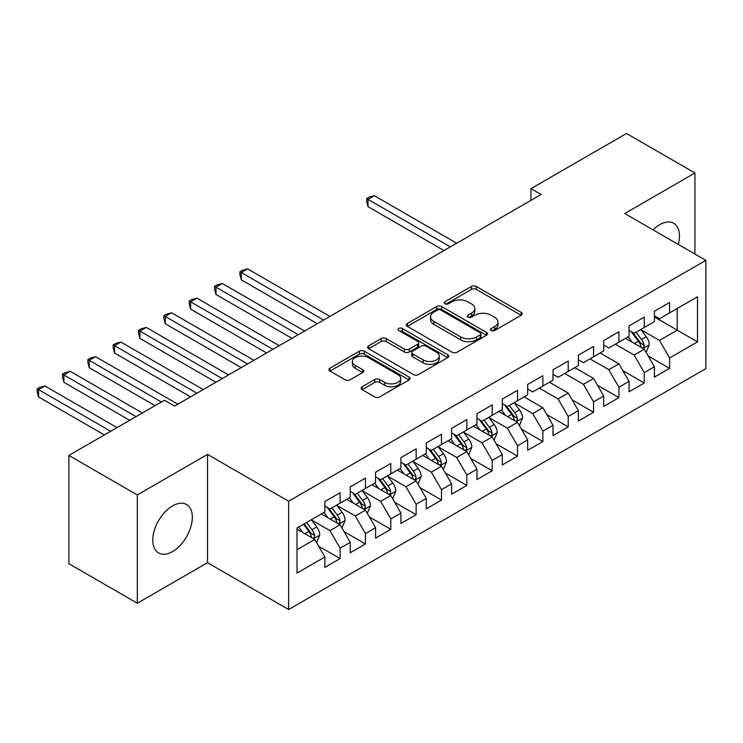 <?xml version="1.0" encoding="UTF-8"?>
<svg xmlns="http://www.w3.org/2000/svg" width="743" height="743" viewBox="0 0 743 743"><rect width="100%" height="100%" fill="white"/><g stroke="black" fill="none" stroke-linecap="round" stroke-linejoin="round"><path stroke-width="1.11" d="M491.234 330.496A2.461 1.421 0 0 0 494.717 330.496L521.149 315.236A3.52 2.034 0 0 0 522.18 313.797A3.52 2.034 0 0 0 521.149 312.357L476.365 286.501A3.52 2.034 0 0 0 471.396 286.501L444.955 301.769A2.461 1.421 0 0 0 444.24 302.772A2.461 1.421 0 0 0 444.955 303.776A2.461 1.421 0 0 0 448.438 303.776L451.865 301.797A11.256 6.501 0 0 1 467.784 301.797L471.517 303.952A11.256 6.501 0 0 1 474.814 308.549A11.256 6.501 0 0 1 471.517 313.147L468.099 315.125A2.461 1.421 0 0 0 467.375 316.128A2.461 1.421 0 0 0 468.099 317.131A2.461 1.421 0 0 0 471.582 317.131L475 315.162A11.256 6.501 0 0 1 490.919 315.162L494.652 317.317A11.256 6.501 0 0 1 497.949 321.914A11.256 6.501 0 0 1 494.652 326.511L491.234 328.48A2.461 1.421 0 0 0 490.51 329.493A2.461 1.421 0 0 0 491.234 330.496L491.234 328.48M172.552 551.566A27.955 16.142 120 0 0 190.821 526.936A27.955 16.142 120 0 0 186.53 504.525A27.955 16.142 120 0 0 172.552 505.909A27.955 16.142 120 0 0 154.284 530.548A27.955 16.142 120 0 0 158.575 552.959A27.955 16.142 120 0 0 172.552 551.566M678.322 244.466A27.955 16.142 120 0 0 673.697 223.262A27.955 16.142 120 0 0 659.719 224.646A27.955 16.142 120 0 0 653.032 229.856M362.166 386.769A3.52 2.034 0 0 0 361.144 388.199A3.52 2.034 0 0 0 362.166 389.638L374.732 396.892A3.52 2.034 0 0 0 379.71 396.892L409.068 379.942A3.52 2.034 0 0 0 410.099 378.503A3.52 2.034 0 0 0 409.068 377.072L364.284 351.216A3.52 2.034 0 0 0 359.306 351.216L329.948 368.166A3.52 2.034 0 0 0 328.917 369.596A3.52 2.034 0 0 0 329.948 371.036L345.124 379.803A3.52 2.034 0 0 0 350.102 379.803L362.668 372.54A3.52 2.034 0 0 0 363.699 371.11A3.52 2.034 0 0 0 362.668 369.67L355.145 365.324A9.408 5.433 0 0 1 352.386 361.488A9.408 5.433 0 0 1 358.191 356.464A9.408 5.433 0 0 1 368.454 357.643L397.932 374.667A9.408 5.433 0 0 1 400.691 378.503A9.408 5.433 0 0 1 394.886 383.527A9.408 5.433 0 0 1 384.623 382.348L379.71 379.515A3.52 2.034 0 0 0 374.732 379.515L362.166 386.769L362.166 389.638M137.325 494.94L137.325 603.232L207.529 562.692L207.529 454.4L137.325 494.94L68.885 455.422L164.444 400.254L174.577 406.105L541.099 194.499L530.957 188.648L530.957 200.359M207.529 454.4L288.637 501.228L705.85 260.356L705.85 368.649L288.637 609.52L288.637 501.228M694.946 254.06L694.946 172.989L624.742 213.529L705.85 260.356M694.946 172.989L626.516 133.48L530.957 188.648M452.106 352.219A3.52 2.034 0 0 0 457.084 352.219L486.442 335.269A3.52 2.034 0 0 0 487.473 333.83A3.52 2.034 0 0 0 486.442 332.4L441.658 306.543A3.52 2.034 0 0 0 436.689 306.543L407.331 323.493A3.52 2.034 0 0 0 406.3 324.923A3.52 2.034 0 0 0 407.331 326.363L452.106 352.219M399.725 331.025A2.461 1.421 0 0 1 402.223 331.378L402.223 328.443L447.76 354.736A3.52 2.034 0 0 1 448.791 356.166A3.52 2.034 0 0 1 447.76 357.606L418.402 374.556A3.52 2.034 0 0 1 413.424 374.556L368.639 348.699L368.639 345.829A3.52 2.034 0 0 0 367.609 347.26A3.52 2.034 0 0 0 368.639 348.699M368.639 345.829L381.205 338.576A3.52 2.034 0 0 1 386.184 338.576L404.341 349.061A3.52 2.034 0 0 0 409.319 349.061L417.65 344.25A3.52 2.034 0 0 0 418.68 342.811A3.52 2.034 0 0 0 417.65 341.371L398.74 330.459A2.461 1.421 0 0 1 398.025 329.455A2.461 1.421 0 0 1 399.539 328.137A2.461 1.421 0 0 1 402.223 328.443M654.397 316.992L677.207 330.161L677.207 308.503L697.482 296.791L669.601 312.887L669.601 302.503L654.397 311.28L654.397 321.673L644.255 327.524L644.255 317.131L629.052 325.917L629.052 336.31L618.91 342.161L618.91 331.768L603.706 340.545L603.706 350.937L593.564 356.789L593.564 346.405L578.351 355.182L578.351 365.575L568.219 371.426L568.219 361.033L553.006 369.819L553.006 380.202L542.873 386.063L542.873 375.67L527.66 384.447L527.66 394.839L517.527 400.691L517.527 390.307L502.314 399.084L502.314 409.477L492.172 415.328L492.172 404.935L476.969 413.721L476.969 424.104L466.827 429.965L466.827 419.572L451.623 428.349L451.623 438.741L441.481 444.593L441.481 434.209L426.278 442.986L426.278 453.379L416.136 459.23L416.136 448.837L400.932 457.623L400.932 468.006L390.79 473.867L390.79 463.474L375.577 472.251L375.577 482.644L365.445 488.495L365.445 478.111L350.232 486.888L350.232 497.281L340.099 503.132L340.099 492.739L324.886 501.525L324.886 511.908L297.005 528.013L297.005 573.085L324.886 556.981L314.744 539.427L297.005 529.183M697.482 296.791L697.482 341.864L669.601 357.968L659.468 340.405L641.088 329.79M648.184 355.99L669.601 368.352L669.601 357.968M669.601 368.352L654.397 377.138L654.397 366.745L644.255 372.596L634.123 355.033L615.362 344.204M622.838 370.627L644.255 382.989L644.255 372.596M644.255 382.989L629.052 391.765L629.052 381.382L618.91 387.233L608.768 369.67L590.016 358.841M597.493 385.255L618.91 397.626L618.91 387.233M618.91 397.626L603.706 406.402L603.706 396.01L593.564 401.87L583.422 384.307L564.671 373.478M572.147 399.892L593.564 412.254L593.564 401.87M593.564 412.254L578.351 421.04L578.351 410.647L568.219 416.498L558.077 398.935L539.325 388.106M546.802 414.52L568.219 426.891L568.219 416.498M568.219 426.891L553.006 435.667L553.006 425.284L542.873 431.135L532.731 413.572L514.351 402.966M521.456 429.157L542.873 441.528L542.873 431.135M542.873 441.528L527.66 450.304L527.66 439.912L517.527 445.763L507.385 428.209L489.005 417.594M496.101 443.794L517.527 456.156L517.527 445.763M517.527 456.156L502.314 464.942L502.314 454.549L492.172 460.4L482.04 442.837L463.66 432.231M470.756 458.422L492.172 470.793L492.172 460.4M492.172 470.793L476.969 479.569L476.969 469.186L466.827 475.037L456.694 457.474L438.314 446.868M445.41 473.059L466.827 485.42L466.827 475.037M466.827 485.42L451.623 494.206L451.623 483.814L441.481 489.665L431.339 472.111L412.969 461.496M420.064 487.696L441.481 500.058L441.481 489.665M441.481 500.058L426.278 508.844L426.278 498.451L416.136 504.302L405.994 486.739L387.623 476.133M394.719 502.324L416.136 514.695L416.136 504.302M416.136 514.695L400.932 523.471L400.932 513.079L390.79 518.939L380.648 501.376L362.278 490.77M369.373 516.961L390.79 529.322L390.79 518.939M390.79 529.322L375.577 538.108L375.577 527.716L365.445 533.567L355.303 516.014L336.923 505.398M344.028 531.598L365.445 543.96L365.445 533.567M365.445 543.96L350.232 552.736L350.232 542.353L340.099 548.204L329.957 530.641L311.577 520.035M318.682 546.226L340.099 558.597L340.099 548.204M340.099 558.597L324.886 567.373L324.886 556.981M324.886 506.057L329.957 508.983L340.099 503.132M297.005 549.671L314.744 539.427M350.232 491.42L355.303 494.355L365.445 488.495M329.957 530.641L340.099 524.79L321.338 513.961M350.232 542.353L340.099 524.79M375.577 476.792L380.648 479.718L390.79 473.867M355.303 516.014L365.445 510.153L346.684 499.324M375.577 527.716L365.445 510.153M400.932 462.155L405.994 465.081L416.136 459.23M380.648 501.376L390.79 495.525L372.029 484.696M400.932 513.079L390.79 495.525M426.278 447.518L431.339 450.453L441.481 444.593M405.994 486.739L416.136 480.888L397.375 470.059M426.278 498.451L416.136 480.888M451.623 432.89L456.694 435.816L466.827 429.965M431.339 472.111L441.481 466.251L422.73 455.422M451.623 483.814L441.481 466.251M476.969 418.253L482.04 421.179L492.172 415.328M456.694 457.474L466.827 451.623L448.075 440.794M476.969 469.186L466.827 451.623M502.314 403.625L507.385 406.551L517.527 400.691M482.04 442.837L492.172 436.986L473.421 426.157M502.314 454.549L492.172 436.986M527.66 388.988L532.731 391.914L542.873 386.063M507.385 428.209L517.527 422.349L498.767 411.52M527.66 439.912L517.527 422.349M553.006 374.351L558.077 377.277L568.219 371.426M532.731 413.572L542.873 407.721L524.112 396.892M553.006 425.284L542.873 407.721M578.351 359.723L583.422 362.649L593.564 356.789M558.077 398.935L568.219 393.084L549.458 382.255M578.351 410.647L568.219 393.084M603.706 345.086L608.768 348.012L618.91 342.161M583.422 384.307L593.564 378.447L574.803 367.618M603.706 396.01L593.564 378.447M629.052 330.449L634.123 333.375L644.255 327.524M608.768 369.67L618.91 363.819L600.149 352.99M629.052 381.382L618.91 363.819M654.397 315.821L659.468 318.747L669.601 312.887M634.123 355.033L644.255 349.182L625.504 338.353M654.397 366.745L644.255 349.182M68.885 455.422L68.885 563.714L137.325 603.232M207.529 562.692L288.637 609.52M659.468 340.405L677.207 330.161L697.482 341.864M492.219 330.839L494.652 329.437A11.256 6.501 0 0 0 497.949 324.84L497.949 321.914M474.814 308.549L474.814 311.475A11.256 6.501 0 0 1 471.517 316.072L469.084 317.484M521.103 315.255L476.365 289.426A3.52 2.034 0 0 0 471.396 289.426L445.939 304.128M486.396 335.297L441.658 309.469A3.52 2.034 0 0 0 436.689 309.469L407.378 326.391M480.229 334.842A2.461 1.421 0 0 0 480.944 333.83A2.461 1.421 0 0 0 480.229 332.827L440.915 310.128A2.461 1.421 0 0 0 437.432 310.128L433.828 312.218A11.256 6.501 0 0 0 430.522 316.815A11.256 6.501 0 0 0 433.828 321.413L460.697 336.923A11.256 6.501 0 0 0 476.616 336.923L480.229 334.842L480.229 337.768A2.461 1.421 0 0 0 480.944 336.765L480.944 333.83M430.522 316.815L430.522 319.741A11.256 6.501 0 0 0 433.828 324.338L433.828 321.413M480.229 337.768L476.616 339.848A11.256 6.501 0 0 1 460.697 339.848L433.828 324.338M368.686 348.727L381.205 341.501L381.205 338.576M418.68 342.811L418.68 345.736A3.52 2.034 0 0 1 417.65 347.176L409.319 351.987A3.52 2.034 0 0 1 404.341 351.987L386.184 341.501A3.52 2.034 0 0 0 381.205 341.501M402.223 331.378L447.713 357.634M423.185 359.937A9.408 5.433 0 0 0 433.448 361.117A9.408 5.433 0 0 0 439.252 356.101A9.408 5.433 0 0 0 436.494 352.256L426.111 346.257A3.52 2.034 0 0 0 421.132 346.257L412.802 351.067A3.52 2.034 0 0 0 411.771 352.507A3.52 2.034 0 0 0 412.802 353.947L423.185 359.937L423.185 362.863A9.408 5.433 0 0 0 433.448 364.042A9.408 5.433 0 0 0 439.252 359.027L439.252 356.101M411.771 352.507L411.771 355.433A3.52 2.034 0 0 0 412.802 356.872L412.802 353.947M423.185 362.863L412.802 356.872M400.691 378.503L400.691 381.428A9.408 5.433 0 0 1 394.886 386.453A9.408 5.433 0 0 1 384.623 385.273L379.71 382.441A3.52 2.034 0 0 0 374.732 382.441L362.222 389.666M352.386 361.488L352.386 364.414A9.408 5.433 0 0 0 355.145 368.249L355.145 365.324M362.621 372.568L355.145 368.249M409.021 379.97L364.284 354.142A3.52 2.034 0 0 0 359.306 354.142L329.994 371.063M646.131 352.433L649.271 344.761A9.501 5.489 -120 0 0 646.243 336.672L640.856 329.483M632.274 342.272L628.188 336.802M626.275 338.799L625.81 338.176M456.694 243.23L374.388 195.715L368.054 199.375L368.054 206.693L444.017 250.549M642.463 348.151L643.94 346.823L644.144 345.17A9.501 5.489 -120 0 0 641.432 339.458L636.045 332.27M632.971 332.715L639.621 341.594A4.839 2.796 60 0 1 640.503 343.062L644.144 345.17M631.299 331.749L638.386 341.213A9.501 5.489 60 0 1 641.107 346.925L641.293 347.473M368.054 206.693L366.661 201.502L366.661 198.576L450.351 246.89M366.661 198.576L369.197 197.109L374.388 195.715M519.403 425.6L522.543 417.928A9.501 5.489 -120 0 0 519.506 409.848L514.128 402.66M505.546 415.439L501.451 409.969M499.537 411.966L499.073 411.343M329.957 316.407L247.651 268.892L241.317 272.542L241.317 279.86L317.28 323.716M515.735 421.318L517.202 419.999L517.416 418.337A9.501 5.489 -120 0 0 514.695 412.625L509.308 405.437M506.234 405.882L512.884 414.761A4.839 2.796 60 0 1 513.766 416.229L517.416 418.337M504.562 404.916L511.648 414.38A9.501 5.489 60 0 1 514.37 420.092L514.565 420.64M241.317 279.86L239.924 274.669L239.924 271.743L323.623 320.066M239.924 271.743L242.459 270.276L247.651 268.892M494.049 440.237L497.197 432.565A9.501 5.489 -120 0 0 494.16 424.476L488.783 417.287M480.201 430.067L476.105 424.606M474.192 426.603L473.728 425.98M304.611 331.034L222.306 283.52L215.972 287.179L215.972 294.497L291.934 338.353M490.389 435.955L491.857 434.627L492.061 432.974A9.501 5.489 -120 0 0 489.349 427.262L483.962 420.074M480.888 420.519L487.538 429.398A4.839 2.796 60 0 1 488.42 430.866L492.061 432.974M479.216 419.554L486.303 429.017A9.501 5.489 60 0 1 489.024 434.729L489.219 435.277M215.972 294.497L214.578 289.306L214.578 286.371L298.268 334.694M214.578 286.371L217.114 284.913L222.306 283.52M468.703 454.874L471.851 447.202A9.501 5.489 -120 0 0 468.814 439.113L463.428 431.924M454.855 444.704L450.76 439.243M448.846 441.24L448.382 440.618M279.266 345.671L196.96 298.157L190.626 301.816L190.626 309.134L266.588 352.99M465.044 450.583L466.511 449.264L466.715 447.602A9.501 5.489 -120 0 0 464.004 441.89L458.617 434.701M455.543 435.157L462.192 444.026A4.839 2.796 60 0 1 463.075 445.503L466.715 447.602M453.871 434.191L460.957 443.645A9.501 5.489 60 0 1 463.678 449.357L463.873 449.914M190.626 309.134L189.233 303.933L189.233 301.008L272.922 349.331M189.233 301.008L191.768 299.55L196.96 298.157M443.357 469.502L446.497 461.83A9.501 5.489 -120 0 0 443.469 453.75L438.082 446.562M429.5 459.341L425.414 453.871M423.501 455.868L423.027 455.245M253.911 360.309L171.614 312.794L165.28 316.444L165.28 323.762L241.243 367.618M439.689 465.22L441.166 463.901L441.37 462.239A9.501 5.489 -120 0 0 438.649 456.527L433.271 449.339M430.197 449.784L436.847 458.663A4.839 2.796 60 0 1 437.729 460.131L441.37 462.239M428.525 448.818L435.612 458.282A9.501 5.489 60 0 1 438.333 463.994L438.519 464.542M165.28 323.762L163.887 318.571L163.887 315.645L247.577 363.968M163.887 315.645L166.423 314.178L171.614 312.794M418.012 484.139L421.151 476.467A9.501 5.489 -120 0 0 418.123 468.378L412.736 461.189M404.155 473.969L400.068 468.508M398.146 470.505L397.681 469.882M228.565 374.936L146.269 327.422L139.935 331.081L139.935 338.399L215.897 382.255M414.343 479.857L415.82 478.529L416.024 476.876A9.501 5.489 -120 0 0 413.303 471.164L407.926 463.976M404.851 464.421L411.501 473.3A4.839 2.796 60 0 1 412.374 474.768L416.024 476.876M403.18 463.456L410.266 472.919A9.501 5.489 60 0 1 412.987 478.631L413.173 479.179M139.935 338.399L138.542 333.208L138.542 330.273L222.231 378.596M138.542 330.273L141.068 328.815L146.269 327.422M392.666 498.767L395.805 491.104A9.501 5.489 -120 0 0 392.778 483.015L387.391 475.826M378.809 488.606L374.713 483.145M372.8 485.142L372.336 484.52M203.22 389.573L120.923 342.059L114.589 345.718L114.589 353.036L190.552 396.892M388.998 494.485L390.474 493.166L390.679 491.504A9.501 5.489 -120 0 0 387.957 485.792L382.571 478.603M379.506 479.059L386.156 487.928A4.839 2.796 60 0 1 387.029 489.405L390.679 491.504M377.834 478.093L384.92 487.547A9.501 5.489 60 0 1 387.632 493.259L387.827 493.816M114.589 353.036L113.187 347.835L113.187 344.91L196.886 393.233M113.187 344.91L115.722 343.452L120.923 342.059M367.321 513.404L370.46 505.732A9.501 5.489 -120 0 0 367.432 497.643L362.045 490.464M353.464 503.243L349.368 497.773M347.455 499.77L346.99 499.147M177.874 404.211L95.578 356.686L89.234 360.346L89.234 367.664L155.064 405.669M363.652 509.122L365.119 507.794L365.333 506.141A9.501 5.489 -120 0 0 362.612 500.429L357.225 493.241M354.151 493.686L360.801 502.565A4.839 2.796 60 0 1 361.683 504.033L365.333 506.141M352.479 492.72L359.575 502.184A9.501 5.489 60 0 1 362.287 507.896L362.482 508.444M89.234 367.664L87.841 362.473L87.841 359.547L161.398 402.009M87.841 359.547L90.377 358.08L95.578 356.686M341.975 528.041L345.114 520.369A9.501 5.489 -120 0 0 342.077 512.28L336.7 505.091M328.118 517.871L324.022 512.41M322.109 514.407L321.645 513.784M142.387 412.987L70.232 371.324L63.889 374.983L63.889 382.301L129.719 420.306M338.306 523.759L339.774 522.431L339.988 520.778A9.501 5.489 -120 0 0 337.266 515.057L331.88 507.878M328.805 508.323L335.455 517.202A4.839 2.796 60 0 1 336.338 518.67L339.988 520.778M327.134 507.358L334.22 516.822A9.501 5.489 60 0 1 336.941 522.533L337.136 523.081M63.889 382.301L62.496 377.11L62.496 374.175L136.053 416.647M62.496 374.175L65.031 372.717L70.232 371.324M316.62 542.669L319.769 535.006A9.501 5.489 -120 0 0 316.732 526.917L311.354 519.729M302.772 532.508L298.677 527.047M117.041 427.624L44.877 385.961L38.543 389.62L38.543 396.938L104.373 434.934M312.961 538.387L314.428 537.068L314.642 535.406A9.501 5.489 -120 0 0 311.921 529.694L306.534 522.505M304.156 523.88L310.11 531.83A4.839 2.796 60 0 1 310.992 533.307L314.642 535.406M303.497 524.261L308.874 531.449A9.501 5.489 60 0 1 311.596 537.161L311.791 537.718M38.543 396.938L37.15 391.737L37.15 388.812L110.707 431.284M37.15 388.812L39.685 387.344L44.877 385.961M494.652 329.437L494.652 326.511M468.099 317.131L468.099 315.125M471.517 316.072L471.517 313.147M444.955 303.776L444.955 301.769M471.396 289.426L471.396 286.501M476.365 289.426L476.365 286.501M521.149 315.236L521.149 312.357M407.331 326.363L407.331 323.493M436.689 309.469L436.689 306.543M441.658 309.469L441.658 306.543M486.442 335.269L486.442 332.4M460.697 339.848L460.697 336.923M476.616 339.848L476.616 336.923M386.184 341.501L386.184 338.576M404.341 351.987L404.341 349.061M409.319 351.987L409.319 349.061M417.65 347.176L417.65 344.25M447.76 357.606L447.76 354.736M374.732 382.441L374.732 379.515M379.71 382.441L379.71 379.515M384.623 385.273L384.623 382.348M362.668 372.54L362.668 369.67M329.948 371.036L329.948 368.166M359.306 354.142L359.306 351.216M364.284 354.142L364.284 351.216M409.068 379.942L409.068 377.072M643.066 348.495L649.215 344.947M641.432 339.458L646.243 336.672M634.42 343.498L638.386 341.213M516.329 421.662L522.478 418.114M514.695 412.625L519.506 409.848M507.683 416.674L511.648 414.38M490.984 436.299L497.132 432.751M489.349 427.262L494.16 424.476M482.337 431.302L486.303 429.017M465.638 450.936L471.786 447.388M464.004 441.89L468.814 439.113M456.991 445.939L460.957 443.645M440.293 465.564L446.441 462.016M438.649 456.527L443.469 453.75M431.646 460.576L435.612 458.282M414.947 480.201L421.095 476.653M413.303 471.164L418.123 468.378M406.3 475.204L410.266 472.919M389.601 494.838L395.74 491.29M387.957 485.792L392.778 483.015M380.945 489.841L384.92 487.547M364.246 509.466L370.395 505.918M362.612 500.429L367.432 497.643M355.6 504.478L359.575 502.184M338.901 524.103L345.049 520.555M337.266 515.057L342.077 512.28M330.254 519.106L334.22 516.822M313.555 538.74L319.704 535.183M311.921 529.694L316.732 526.917M304.909 533.743L308.874 531.449"/></g></svg>
